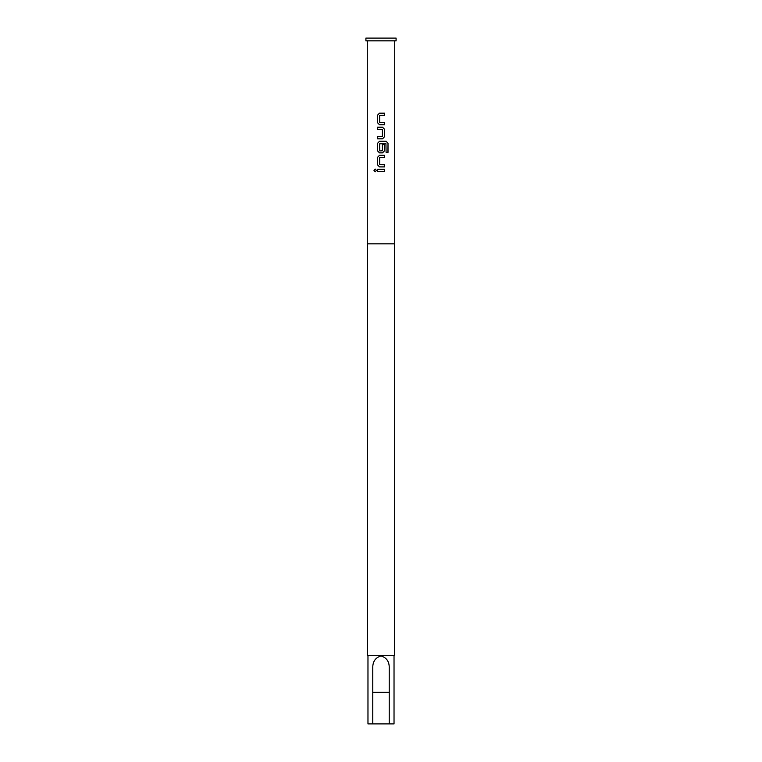 <?xml version="1.0" encoding="UTF-8"?>
<svg xmlns="http://www.w3.org/2000/svg" width="762" height="762" viewBox="0 0 762 762"><rect width="100%" height="100%" fill="white"/><g stroke="black" fill="none" stroke-linecap="round" stroke-linejoin="round"><path stroke-width="1.14" d="M375.199 169.088L374.056 170.421L375.199 171.764L376.409 170.421L375.171 169.088L373.99 170.421L375.171 171.764M379.524 113.176L377.561 115.195L377.561 122.758L379.524 124.768L384.505 124.768L384.505 122.615L379.647 122.463L379.647 115.481L384.505 115.338L384.505 113.176L379.505 113.176L377.523 115.195L377.523 122.758L379.505 124.768M384.467 124.768L384.467 122.615M377.561 136.655L377.561 138.817M377.561 127.216L377.561 129.378M377.561 143.275L379.505 141.265L377.561 143.275L377.561 150.838L379.524 152.857L382.524 152.857L384.467 150.838L384.467 144.647M379.524 155.305L377.561 157.315L377.561 164.878L379.524 166.897L384.505 166.897L384.505 164.735L379.647 164.592L379.647 157.61L384.505 157.467L384.505 155.305L379.505 155.305L377.523 157.315L377.523 164.878L379.505 166.897M384.467 166.897L384.467 164.735M377.561 169.345L377.561 171.507M367.97 655.32L367.97 723.9L394.03 723.9L394.03 655.32M381 40.843L396.088 40.843L396.088 38.1L365.912 38.1L365.912 40.843L381 40.843M367.284 40.843L367.284 243.84L394.716 243.84L394.716 40.843M382.524 138.817L377.523 138.817L377.523 136.655L382.381 136.512L382.381 129.521L377.523 129.378L377.523 127.216L382.524 127.216L384.505 129.235L384.505 136.798L382.524 138.817L384.467 136.798L384.505 129.235M379.505 141.265L386.21 141.265L388.01 143.275L388.01 152.352L386.077 152.352L385.943 143.656L379.647 143.799L379.79 150.933L382.381 150.79L382.381 144.647L384.505 144.647L384.505 150.838L382.524 152.857M381 169.345L384.505 169.345L384.505 171.507L377.523 171.507L377.523 169.345L381 169.345M377.523 143.275L377.523 150.838L379.505 152.857M367.351 243.84L367.351 655.32L394.649 655.32L394.649 243.84M372.77 723.9L372.77 667.988C372.628 661.645 375.371 657.635 381 655.958C386.629 657.644 389.372 661.654 389.23 667.988L389.23 723.9M384.467 171.507L384.467 169.345M384.467 157.467L384.467 155.305M387.944 152.352L388.01 143.275M387.944 143.275L386.153 141.265M384.467 129.235L382.505 127.216M384.467 115.338L384.467 113.176M372.77 692.353L389.23 692.353"/></g></svg>
